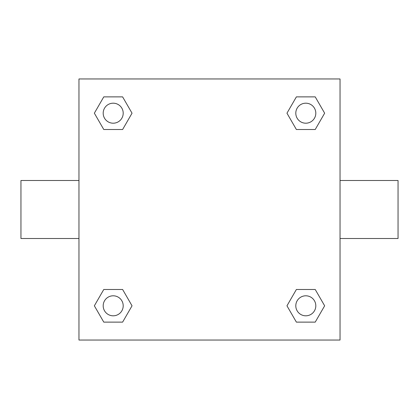 <?xml version="1.0" encoding="UTF-8"?>
<svg xmlns="http://www.w3.org/2000/svg" width="419" height="419" viewBox="0 0 419 419"><rect width="100%" height="100%" fill="white"/><g stroke="black" fill="none" stroke-linecap="round" stroke-linejoin="round"><path stroke-width="0.63" d="M340.034 180.495L398.05 180.495L398.05 238.505L340.034 238.505M78.966 238.505L20.95 238.505L20.95 180.495L78.966 180.495M78.966 78.966L340.034 78.966L340.034 340.034L78.966 340.034L78.966 78.966M103.776 289.487L122.615 289.487L132.037 305.807L122.615 322.122L103.776 322.122L94.354 305.807L103.776 289.487L122.615 289.487L103.776 289.487M296.385 96.878L315.224 96.878L324.646 113.193L315.224 129.513L296.385 129.513L286.963 113.193L296.385 96.878L315.224 96.878L296.385 96.878M103.776 96.878L122.615 96.878L132.037 113.193L122.615 129.513L103.776 129.513L94.354 113.193L103.776 96.878L122.615 96.878L103.776 96.878M296.385 289.487L315.224 289.487L324.646 305.807L315.224 322.122L296.385 322.122L286.963 305.807L296.385 289.487L315.224 289.487L296.385 289.487M315.224 322.122L296.385 322.122L315.224 322.122M315.811 305.807A10.009 10.009 0 0 0 300.8 297.139A10.009 10.009 0 0 0 300.8 314.47A10.009 10.009 0 0 0 315.811 305.807M122.615 322.122L103.776 322.122L122.615 322.122M123.202 305.807A10.009 10.009 0 0 0 108.191 297.139A10.009 10.009 0 0 0 108.191 314.47A10.009 10.009 0 0 0 123.202 305.807M315.224 129.513L296.385 129.513L315.224 129.513M315.811 113.193A10.009 10.009 0 0 0 300.8 104.53A10.009 10.009 0 0 0 300.8 121.861A10.009 10.009 0 0 0 315.811 113.193M122.615 129.513L103.776 129.513L122.615 129.513M123.202 113.193A10.009 10.009 0 0 0 108.191 104.53A10.009 10.009 0 0 0 108.191 121.861A10.009 10.009 0 0 0 123.202 113.193"/></g></svg>

